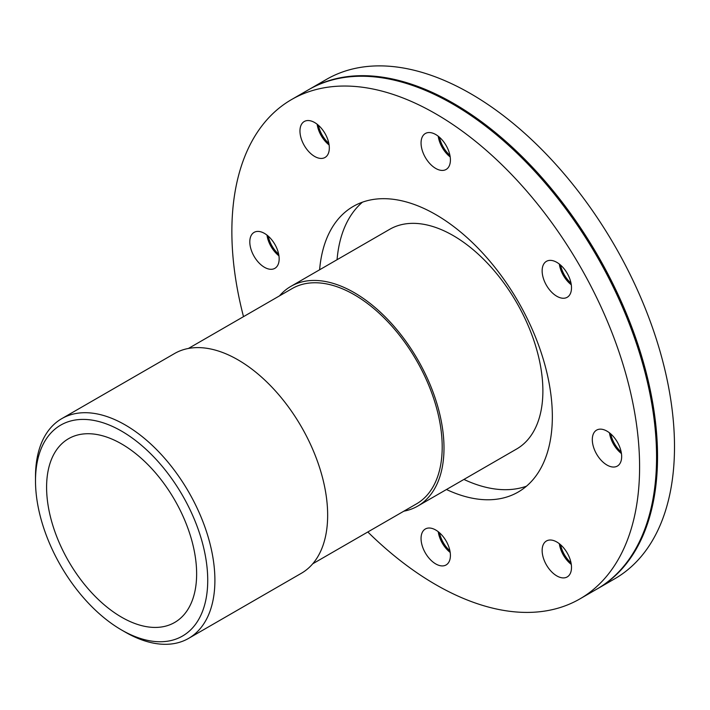 <?xml version="1.0" encoding="UTF-8"?>
<svg xmlns="http://www.w3.org/2000/svg" width="710" height="710" viewBox="0 0 710 710"><rect width="100%" height="100%" fill="white"/><g stroke="black" fill="none" stroke-linecap="round" stroke-linejoin="round"><path stroke-width="1.06" d="M279.509 295.866A126.859 73.245 60 0 1 290.869 286.378A126.859 73.245 60 0 1 388.618 320.37A126.859 73.245 60 0 1 443.998 448.028A126.859 73.245 60 0 1 417.72 506.106A126.859 73.245 60 0 1 403.83 511.191M188.416 348.459L292.13 288.579A124.321 71.772 60 0 1 387.935 321.887A124.321 71.772 60 0 1 442.197 446.998A124.321 71.772 60 0 1 416.45 503.905L312.737 563.784M121.614 630.01L125.2 632.086A126.859 73.245 -120 0 0 188.629 638.37L301.377 573.272A126.859 73.245 -120 0 0 327.656 515.203A126.859 73.245 -120 0 0 272.285 387.536A126.859 73.245 -120 0 0 174.527 353.544L61.77 418.643A126.859 73.245 -120 0 0 35.5 476.721L35.5 480.865A121.783 70.308 60 0 1 121.614 431.147A121.783 70.308 60 0 1 207.728 580.292A121.783 70.308 60 0 1 121.614 630.01A121.783 70.308 60 0 1 35.5 480.865M188.629 638.37A126.859 73.245 -120 0 0 214.899 580.292A126.859 73.245 -120 0 0 159.528 452.634A126.859 73.245 -120 0 0 61.77 418.643M417.72 506.106L516.614 449.013A126.859 73.245 -120 0 0 542.884 390.935A126.859 73.245 -120 0 0 487.513 263.277A126.859 73.245 -120 0 0 389.755 229.286L290.869 286.378M196.635 573.893A106.101 61.255 -120 0 0 150.325 467.118A106.101 61.255 -120 0 0 68.568 438.691A106.101 61.255 -120 0 0 46.594 487.264A106.101 61.255 -120 0 0 92.904 594.039A106.101 61.255 -120 0 0 174.66 622.466A106.101 61.255 -120 0 0 196.635 573.893M571.284 564.423A20.759 11.981 60 0 1 559.32 543.7M571.275 564.317A21.451 12.381 60 0 1 559.409 543.762M560.572 544.739A20.759 11.981 -120 0 0 571.017 562.826M450.193 552.433A20.759 11.981 60 0 1 438.23 531.701M450.184 552.327A21.451 12.381 60 0 1 438.318 531.772M439.481 532.74A20.759 11.981 -120 0 0 449.927 550.827M278.95 255.822A20.759 11.981 60 0 1 266.978 235.099M278.932 255.715A21.451 12.381 60 0 1 267.067 235.161M268.229 236.128A20.759 11.981 -120 0 0 278.675 254.224M329.103 144.955A20.759 11.981 60 0 1 321.222 135.69A20.759 11.981 60 0 1 317.139 124.232M329.094 144.849A21.451 12.381 60 0 1 317.228 124.294M318.391 125.262A20.759 11.981 -120 0 0 322.198 135.122A20.759 11.981 -120 0 0 328.836 143.358M450.193 156.954A20.759 11.981 60 0 1 438.23 136.222M450.184 156.839A21.451 12.381 60 0 1 438.318 136.293M439.481 137.261A20.759 11.981 -120 0 0 449.927 155.348M571.284 284.781A20.759 11.981 60 0 1 563.403 275.515A20.759 11.981 60 0 1 559.32 264.049M571.275 284.674A21.451 12.381 60 0 1 563.545 275.427A21.451 12.381 60 0 1 559.409 264.12M560.572 265.087A20.759 11.981 -120 0 0 564.379 274.947A20.759 11.981 -120 0 0 571.017 283.175M621.445 453.557A20.759 11.981 60 0 1 609.473 432.834M621.428 453.45A21.451 12.381 60 0 1 609.562 432.896M610.724 433.872A20.759 11.981 -120 0 0 621.17 451.959M567.201 552.966A20.759 11.981 60 0 1 567.201 576.937A20.759 11.981 60 0 1 546.443 564.956A20.759 11.981 60 0 1 546.443 540.984A20.759 11.981 60 0 1 567.201 552.966M450.406 555.442A20.759 11.981 60 0 1 446.111 564.947A20.759 11.981 60 0 1 425.352 552.957A20.759 11.981 60 0 1 425.352 528.985A20.759 11.981 60 0 1 441.345 534.55A20.759 11.981 60 0 1 450.406 555.442M264.484 267.306A20.759 11.981 60 0 1 250.923 249.015A20.759 11.981 60 0 1 254.1 232.374A20.759 11.981 60 0 1 274.859 244.364A20.759 11.981 60 0 1 274.859 268.336A20.759 11.981 60 0 1 264.484 267.306M304.262 145.479A20.759 11.981 60 0 1 304.262 121.508A20.759 11.981 60 0 1 325.02 133.498A20.759 11.981 60 0 1 325.02 157.469A20.759 11.981 60 0 1 304.262 145.479M421.057 143.012A20.759 11.981 60 0 1 425.352 133.507A20.759 11.981 60 0 1 446.111 145.488A20.759 11.981 60 0 1 446.111 169.459A20.759 11.981 60 0 1 430.118 163.904A20.759 11.981 60 0 1 421.057 143.012M546.443 261.333L546.443 261.333A20.759 11.981 60 0 1 567.201 273.314A20.759 11.981 60 0 1 567.201 297.286A20.759 11.981 60 0 1 546.443 285.305A20.759 11.981 60 0 1 546.443 261.333M606.979 431.147A20.759 11.981 60 0 1 620.54 449.439A20.759 11.981 60 0 1 617.363 466.071A20.759 11.981 60 0 1 596.604 454.089A20.759 11.981 60 0 1 596.604 430.118A20.759 11.981 60 0 1 606.979 431.147M597.332 588.83A288.313 166.459 -120 0 0 597.829 588.554L614.789 578.756A288.313 166.459 -120 0 0 674.5 446.776A288.313 166.459 -120 0 0 548.653 156.626A288.313 166.459 -120 0 0 326.476 79.387L309.516 89.185A288.313 166.459 -120 0 0 309.027 89.469M597.829 588.554A288.313 166.459 -120 0 0 657.54 456.566A288.313 166.459 -120 0 0 531.692 166.424A288.313 166.459 -120 0 0 309.516 89.185M656.564 456.849A287.621 166.06 -120 0 0 656.564 456.566A287.621 166.06 -120 0 0 453.184 104.308A287.621 166.06 -120 0 0 452.945 104.166M656.564 456.566L656.564 457.134A288.313 166.459 -120 0 0 452.696 104.024A288.313 166.459 -120 0 0 308.539 89.744L291.579 99.542A288.313 166.459 -120 0 0 243.503 316.651M367.824 531.985A288.313 166.459 -120 0 0 579.884 598.912L596.844 589.114A288.313 166.459 -120 0 0 656.564 457.134M579.884 598.912A288.313 166.459 -120 0 0 639.595 466.923A288.313 166.459 -120 0 0 513.747 176.781A288.313 166.459 -120 0 0 291.579 99.542M446.475 489.509A164.915 95.211 -120 0 0 518.185 492.048A164.915 95.211 -120 0 0 552.345 416.548A164.915 95.211 -120 0 0 480.359 250.586A164.915 95.211 -120 0 0 353.278 206.406A164.915 95.211 -120 0 0 319.615 269.782M362.464 202.173A164.915 95.211 -120 0 0 337.064 259.709M463.923 479.428A164.915 95.211 -120 0 0 526.447 486.208M453.184 104.308L452.696 104.024"/></g></svg>
